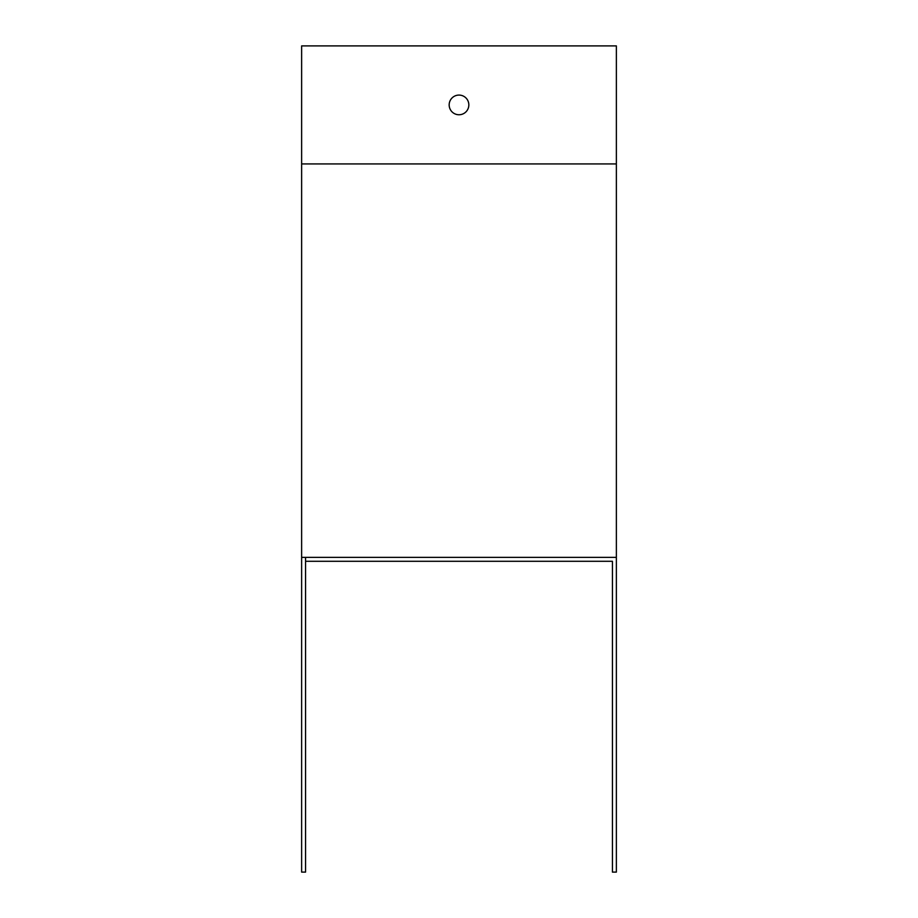 <?xml version="1.0" encoding="UTF-8"?>
<svg xmlns="http://www.w3.org/2000/svg" width="918" height="918" viewBox="0 0 918 918"><rect width="100%" height="100%" fill="white"/><g stroke="black" fill="none" stroke-linecap="round" stroke-linejoin="round"><path stroke-width="1.38" d="M305.568 557.352L305.568 561.288L612.432 561.288L612.432 872.1L616.368 872.1L616.368 557.352L301.632 557.352L301.632 45.9L616.368 45.9L616.368 557.352M449.166 104.916A9.834 9.834 0 0 0 463.923 113.43A9.834 9.834 0 0 0 463.923 96.401A9.834 9.834 0 0 0 449.166 104.916M612.432 561.288L305.568 561.288L305.568 872.1L301.632 872.1L301.632 557.352M616.368 163.932L301.632 163.932"/></g></svg>

